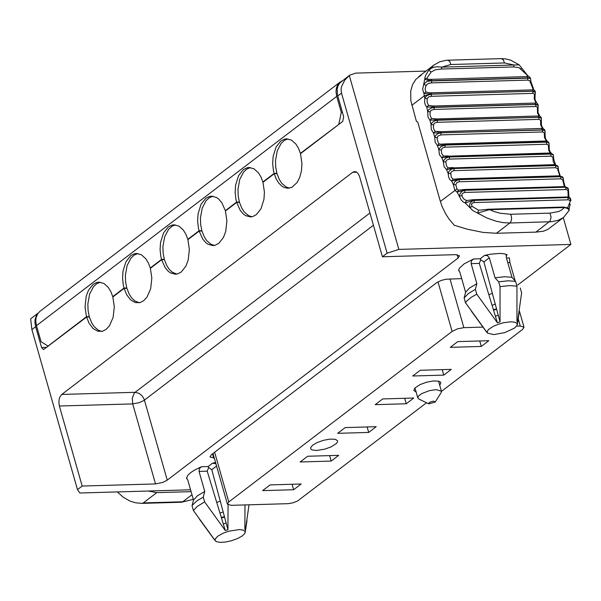 <?xml version="1.0" encoding="UTF-8"?>
<svg xmlns="http://www.w3.org/2000/svg" width="601" height="601" viewBox="0 0 601 601"><rect width="100%" height="100%" fill="white"/><g stroke="black" fill="none" stroke-linecap="round" stroke-linejoin="round"><path stroke-width="0.9" d="M148.252 491.025L156.748 492.64L191.095 491.648M276.483 173.674L276.918 173.336L275.739 167.356L275.498 160.647L277.264 150.791L281.155 143.384L284.318 140.439L287.954 138.906M238.95 202.334L239.393 201.996L238.206 196.016L237.966 189.307L239.731 179.451L243.623 172.044L246.786 169.099L250.429 167.574M201.425 230.994L201.861 230.656L200.674 224.676L200.434 217.968L202.206 208.111L206.09 200.704L209.253 197.759L212.897 196.234M163.893 259.655L164.328 259.316L163.149 253.337L162.909 246.628L164.674 236.771L168.565 229.364L171.728 226.419L175.364 224.894M126.36 288.315L126.803 287.977L125.617 281.997L125.376 275.288L127.149 265.432L131.033 258.024L134.196 255.079L137.839 253.554M88.835 316.975L89.279 316.637L88.092 310.657L87.851 303.948L89.617 294.092L93.508 286.685L96.671 283.74L100.307 282.215M101.809 331.406L98.406 330.265L94.237 326.719L91.705 322.887L89.369 316.96L86.574 317.043L43.55 349.587L41.574 347.513L35.647 326.704L31.891 329.573L30.636 318.823M139.342 302.746L134.827 300.928L131.762 298.058L129.23 294.227L126.894 288.3L124.106 288.382L112.845 296.977L114.303 306.773L113.138 317.366L109.427 325.84L106.182 329.348L102.486 331.249L97.948 331.279L93.132 328.574L89.181 323.451L86.574 317.043M176.867 274.086L172.359 272.268L169.294 269.398L166.762 265.567L164.426 259.64L161.631 259.722L150.378 268.316L151.828 278.113L150.671 288.705L146.96 297.179L143.707 300.695L140.01 302.588L135.473 302.619L130.665 299.914L126.706 294.79L124.106 288.382M214.399 245.426L210.989 244.284L206.819 240.738L204.295 236.907L201.951 230.979L199.164 231.062L202.642 238.928L205.722 242.594L208.066 244.291L213.009 245.576L215.068 245.268L218.764 243.375L223.467 237.425L225.728 231.385L226.893 220.792L225.435 210.996L236.696 202.402L240.167 210.26L243.255 213.933L245.599 215.631L250.534 216.916L252.6 216.608L256.296 214.707L260.999 208.765L263.967 199.284L264.417 192.132L262.968 182.336L274.221 173.734L276.039 178.617L278.654 182.952L281.937 186.205L284.356 187.565L288.067 188.256L292.063 187.189L297.082 182.539L299.786 177.257L301.492 170.624L301.95 163.464L300.492 153.676L342.72 121.425L343.682 116.797L337.477 94.868L337.161 89.076L338.032 85.808L339.715 83.058L349.654 75.185M251.932 216.766L248.521 215.624L244.352 212.078L241.82 208.239L239.483 202.319L236.696 202.402M289.464 188.098L286.053 186.964L281.884 183.418L279.352 179.579L277.016 173.659L274.221 173.734M263.403 181.998L262.87 182.013L261.052 177.137L258.438 172.803L253.968 168.783L249.032 167.499L246.966 167.807L243.27 169.707L238.567 175.65L235.6 185.131L235.149 192.282L235.877 199.059L236.599 202.079L239.393 201.996M236.599 202.079L225.345 210.681L221.867 202.815L218.787 199.149L216.435 197.444L211.499 196.159L209.433 196.467L205.737 198.368L201.035 204.31L198.075 213.791L197.616 220.95L198.353 227.719L199.074 230.739L201.861 230.656M225.871 210.666L225.345 210.681M300.936 153.338L300.402 153.353L298.584 148.47L295.97 144.142L291.5 140.123L286.557 138.839L284.498 139.147L280.802 141.04L276.099 146.99L273.132 156.463L272.674 163.622L273.41 170.399L274.131 173.419L276.918 173.336M274.131 173.419L262.87 182.013M339.407 123.956L300.402 153.353M456.963 188.984L455.813 184.77L453.357 184.725L454.889 190.352L457.068 192.087L464.708 190.134L463.889 189.518L458.586 190.201L456.963 188.984L440.368 201.44L442.246 206.887L445.777 214.046L449.105 219.125L454.258 225.247L467.202 229.191L483.144 232.414L496.403 233.271L509.866 222.994L551.786 221.694L558.314 220.274L563.498 217.509M440.368 201.44L417.793 122.206L416.395 121.327L410.806 100.6L410.708 91.104L412.541 84.636L415.869 79.332L421.466 74.885M425.899 92.051L423.915 93.44L424.329 95.777L431.518 94.087L535.145 91.112L532.952 88.956L533.598 89.669L532.959 89.872L429.993 92.854L425.899 92.051L425.11 89.076L425.711 86.469L426.883 84.493L428.716 83.381L431.383 82.893L431.856 80.94L430.632 80.85L426.65 81.638L423.728 84.23L422.638 89.271L423.915 93.44L431.518 94.087L430.481 92.839L532.448 89.887M418.747 76.62L433.817 65.111L427.882 71.466L425.335 75.921L423.728 84.23L426.177 85.455M458.586 190.201L457.068 192.087L461.215 199.953L463.033 201.846L465.151 202.92L472.882 210.62L486.81 217.945L496.291 221.273L503.292 222.648L509.866 222.994L510.91 221.679L511.609 218.997L511.323 216.06L510.512 214.264L549.998 213.122L551.117 217.126L550.08 221.07L535.889 232.129L496.403 233.271M510.512 214.264L500.19 213.227L493.939 211.499L488.523 209.223L478.614 210.252L477.645 213.062L489.267 209.704L564.474 207.525L563.73 207.044L567.517 207.901M478.614 210.252L472.123 206.368L470.132 207.585L469.599 205.602L469.99 203.529L471.289 201.808L473.888 200.253L567.892 197.534L567.111 196.985L570.176 197.864L570.95 200.809L570.064 198.593L567.892 197.706L568.065 199.817L569.56 200.141L570.221 201.312L567.69 207.706M431.728 118.517L429.873 120.125L437.49 120.027L436.491 118.953L431.728 118.517L430.925 117.556L429.985 114.671L430.181 111.651L431.435 110.126L434.012 109.427L434.358 107.399L433.283 106.016L428.588 105.415L426.687 106.97L434.305 107.181L537.948 104.341L536.483 102.568L535.769 102.313L535.882 103.064L534.89 103.079M428.588 105.415L427.131 102.501L427.161 98.737L424.787 98.068L424.599 102.335L425.395 105.092L426.687 106.97L427.702 111.38L428.002 117.097L429.873 120.125L431.022 124.437L431.278 129.448L433.456 132.994L544.731 129.966L543.094 128.441L541.463 128.704M427.161 98.737L428.558 96.956L431.15 96.303L533.034 93.373L534.462 94.087L534.206 98.842L535.769 102.313M536.483 102.568L535.018 99.488L535.078 95.341L534.342 95.634M535.078 95.341L535.401 92.381L533.102 91.382L532.689 93.373M431.15 96.303L431.563 94.312L429.339 94.642L426.545 95.897L424.787 98.068L424.329 95.777L411.843 105.318M430.909 79.37L427.619 79.204L426.905 78.183L424.937 79.062L426.83 80.091L431.924 80.714L527.896 77.935L526.889 76.597L430.909 79.37L431.856 80.94L528.031 78.16L527.558 80.113L529.819 80.797L532.952 88.956M426.905 78.183L431.165 72.037L428.904 70.219L431.293 68.289L434.177 67.162L437.205 66.771L441.818 67.132L450.878 64.517L504.464 62.962L514.125 65.043L513.592 66.944L518.963 67.628L528.467 76.289L526.889 76.597M472.123 206.368L471.424 204.167L472.544 202.95L474.264 202.537L474.084 200.418L567.892 197.534L570.86 199.201M530.51 78.438L528.031 78.16L529.834 77.221L526.979 75.29M431.165 72.037L435.214 69.821L441.284 69.032L441.818 67.132L519.181 64.848L527.355 75.208M521.375 68.086L520.744 69.446M533.643 89.173L530.961 81.796L530.172 82.45M430.098 111.959L427.702 111.38L428.934 109.487L431.556 107.947L434.358 107.399L535.897 104.469L535.551 106.497L536.746 106.655L537.399 107.481L537.504 113.153L539.3 116.023M440.924 144.202L439.188 143.872L438.332 143.053L437.092 138.703L437.851 136.126L440.916 134.902L441.074 132.603L440.097 131.604L435.267 131.349L433.99 129.681L433.396 127.6L433.764 124.016L435.041 122.852L437.265 122.303L437.49 120.027L541.14 117.293L538.909 115.422M539.593 115.64L538.068 112.703L538.008 108.593L537.279 108.864M538.008 108.593L538.226 105.543L535.897 104.469L534.822 103.079L433.344 106.016M435.267 131.349L433.456 132.994L434.741 137.208L435.154 142.197L437.438 145.555L445.033 144.864L546.572 141.926L548.705 142.324L546.865 141.062M433.434 124.933L431.022 124.437L432.194 122.469L434.771 120.831L437.551 120.245L539.089 117.315L538.804 119.374L540.637 120.185L540.675 125.053L542.44 128.253M543.094 128.441L541.501 125.609L541.343 121.597L540.615 121.838M541.343 121.597L541.448 118.45L539.089 117.315L538.03 116.016L436.611 118.96M439.188 143.872L437.438 145.555L438.843 149.657L439.414 154.615L441.795 157.762L449.36 156.778L550.899 153.848L553.048 154.322L549.975 153.007L551.312 153.225M437.167 137.614L434.741 137.208L435.485 135.638L437.806 133.692L440.616 132.851L542.673 129.876L542.455 131.965L544.311 132.821L544.506 137.734L546.369 140.777M550.674 152.954L551.192 153.067L550.035 151.73L549.291 149.544L549.059 143.361L545.618 141.017L444.079 143.947L440.931 144.202L444.079 143.947L445.101 145.074L440.758 146.689L438.843 149.657L441.284 149.972L442.441 147.981L444.95 147.177L546.827 144.248L548.375 145.141L548.721 150.077L549.554 151.91L550.809 153.03M547.15 141.085L545.317 138.215L545.069 134.308L544.348 134.519M545.069 134.308L545.069 131.063L542.673 129.876L541.636 128.674L543.139 128.727L541.704 128.426L437.378 131.777M453.192 179.263L451.591 181.014L459.074 179.451L458.217 178.767L453.192 179.263L451.268 177.212L450.72 172.923L451.952 171.293L454.108 170.639L454.131 168.513L453.154 167.559L448.166 167.859L446.52 166.116L445.814 161.646L446.866 159.934L449.345 159.1L449.435 156.981L448.436 155.944L443.493 156.057L441.795 157.762L443.328 161.744L444.041 166.65L446.513 169.595L454.048 168.318L555.587 165.38L557.751 165.936L558.141 166.845L555.67 165.576L555.647 167.702L557.6 168.686L559.749 175.83L562.791 177.13L563.19 177.971L560.703 176.702L560.748 178.828L562.731 179.842L564.144 185.889L564.76 186.603M549.179 146.704L548.465 146.877M448.166 167.859L446.513 169.595L448.166 173.449L448.564 176.964L449.668 179.414L451.591 181.014L453.357 184.725L454.98 181.487L459.074 179.451L560.613 176.514L562.791 177.13M445.769 161.977L443.328 161.744L443.966 160.076L446.16 157.965L448.917 157.019L550.974 154.044L550.884 156.162L552.807 157.101L553.251 161.857L555.076 164.621M555.474 164.644L553.664 158.739L552.95 158.874M553.664 158.739L553.423 155.298L549.975 153.007L444.905 156.298M450.615 173.584L448.166 173.449L449.075 171.217L451.419 169.242L454.131 168.513L555.67 165.576L554.693 164.629L557.751 165.936M560.17 175.83L558.509 170.376L557.796 170.481M558.171 170.263L558.141 166.845L558.509 170.376M466.459 200.561L465.151 202.92L473.888 200.253L473.107 199.705L466.459 200.561L463.626 198.863L462.237 196.692L461.861 194.686L462.762 193.184L464.941 192.433L464.708 190.134L565.714 187.211L564.887 186.595L568.043 188.068L568.418 189.014L565.781 187.392L565.894 189.518L567.419 189.946L567.983 190.968L568.148 197.038M461.921 195.701L459.577 196.114L460.013 193.642L462.124 191.261L464.828 190.307L565.714 187.211L568.043 188.068M565.225 186.595L564.144 185.889M564.917 186.205L563.708 181.6L562.994 181.667M563.362 181.54L563.19 177.971L563.708 181.6M455.813 184.77L456.783 182.659L459.209 181.765L459.164 179.631L560.703 176.702L559.756 175.83L458.217 178.767L454.055 179.368M568.982 197.211L568.666 192.876L567.96 192.636M549.998 213.122L558.562 211.537L561.432 210.102L564.474 207.525L567.765 208.577L569.177 210.358M569.17 210.373L569.094 208.772L567.69 207.683M570.011 204.701L569.583 203.551M570.214 204.19L569.132 208.855M532.02 89.902L533.072 91.217L535.266 91.713L535.401 92.381M569.215 210.275L563.52 217.494L547.812 229.454L543.296 231.25L535.889 232.129M449.984 278.947L463.859 327.65L482.768 327.102M516.62 326.125L520.263 326.012L518.205 318.778M463.859 327.65L457.496 328.845L452.11 331.436L437.986 281.854M214.64 452.237L228.801 501.955L452.11 331.436M228.801 501.955L227.418 504.156L231.167 505.336L288.322 503.661L292.942 502.804L297.48 501.054L426.537 402.768M519.362 310.89L524.012 327.192L522.63 329.393L441.465 391.371M524.012 327.192L520.263 326.012M316.569 450.472L312.114 449.946L310.867 449.12L310.567 447.82L312.543 445.273L316.945 442.652L323.413 440.33L329.821 439.128L335.118 439.271L337.462 440.623L337.589 441.667L336.552 443.365L331.211 446.836L324.743 449.157L316.569 450.472M416.125 392.04L413.849 390.455L414.87 387.991L420.212 384.52L426.68 382.191L433.096 380.989L438.384 381.139L440.045 381.778L440.841 382.762L439.744 385.309M293.641 489.74L301.154 484.008L270.127 484.909L262.622 490.634L293.641 489.74L292.086 484.271M331.174 461.08L338.679 455.348L307.652 456.249L300.147 461.981L331.174 461.08L329.618 455.611M368.706 432.427L376.211 426.695L345.184 427.589L337.679 433.321L368.706 432.427L367.143 426.95M406.238 403.767L413.743 398.035L382.717 398.929L375.212 404.661L406.238 403.767L404.676 398.298M443.771 375.107L451.276 369.375L420.249 370.269L412.744 376.001L443.771 375.107L442.208 369.638M481.303 346.446L488.808 340.714L457.782 341.608L450.277 347.34L481.303 346.446L479.741 340.977M455.753 254.651L459.495 255.831L458.112 258.024L167.251 480.139L162.833 482.4L155.509 483.925L132.708 403.895L59.379 406.021L58.853 402.324L59.138 399.312L60.025 396.683L61.79 394.436L352.644 172.314L354.673 171.548L356.438 172.006L358.031 173.449L359.436 176.146L382.416 256.77L455.753 254.651M190.57 489.8L79.843 493.008L77.484 489.627L82.172 486.051L155.509 483.925M517.716 285.039L570.905 244.427L398.854 249.4L387.104 253.186L382.416 256.77M214.302 458.097L209.982 456.933L211.364 454.739L436.551 282.778L440.969 280.517L445.837 279.24L461.696 278.609M483.903 261.916L500.04 321.896L500.024 286.632L498.657 281.831L495.051 277.835L489.334 257.769L483.903 261.916L480.755 259.767L479.305 263.396L471.139 263.636L471.485 260.826L473.596 258.956L464.062 263.899L459.427 268.204L458.586 270.42L459.878 272.23L465.595 292.304L469.456 288.052L476.856 283.702L475.391 289.336L468.217 293.679L464.13 297.931L465.595 292.304M495.051 277.835L504.69 276.693L511.977 277.346L506.26 257.281L506.47 254.779L507.176 254.756L504.111 253.795L499.754 253.412L490.514 254.193L484.609 255.41L487.494 255.665L489.334 257.769M228.057 504.855L227.937 529.669L225.285 530.525L204.656 501.918L203.288 497.117L204.753 491.483L197.361 495.833L193.499 500.077L187.782 480.011L186.483 478.201L187.94 475.166L190.735 472.566L194.807 469.922L201.5 466.737L199.389 468.607L199.036 471.417L207.21 471.176L208.652 467.548L211.8 469.697L216.57 466.06M215.909 463.747L212.506 463.191L215.556 462.5M342.3 80.804L339.4 82.698L337.477 85.214L336.335 88.347L336.012 91.795L336.725 96.378L341.285 112.387L342.42 112.357M338.874 123.971L341.285 112.387M336.725 96.378L36.488 325.667L41.048 341.676L48.02 346.093L86.484 316.719L89.279 316.637M48.02 346.093L48.553 346.078M37.916 313.429L36.285 315.75L35.091 319.544L34.948 322.639L35.647 326.704M500.04 321.896L497.388 322.752L479.305 263.396M473.596 258.956L480.207 258.768L480.755 259.767M471.139 263.636L476.856 283.702M511.977 277.346L515.575 281.343L516.95 286.144L516.965 321.407L517.499 322.166L521.623 292.837L520.256 288.037M487.494 333.127L493.842 334.599L504.75 332.616L514.366 328.176L517.033 325.487L517.123 323.503L515.049 322.211L510.61 321.798L503.563 322.752L498.199 324.285L493.398 326.283L488.681 329.356L487.208 331.376L487.494 333.127L465.497 302.739L466.812 300.973L471.372 297.21L476.758 294.137L497.388 322.752M471.372 311.16L486.239 331.579M500.024 286.632L509.513 285.603L516.95 286.144M465.497 302.739L464.13 297.931M476.758 294.137L475.391 289.336M227.937 529.669L211.8 469.697M207.21 471.176L223.287 523.967L226.156 523.043M249.032 504.817L245.396 529.947L244.862 529.18L244.99 504.93M204.753 491.483L199.036 471.417M212.506 463.191L208.111 466.549L208.652 467.548M425.989 71.091L355.747 73.119L349.632 75.208L344.734 80.136L341.451 86.807L341.083 89.444L341.511 93.117L337.754 95.987M515.575 281.343L508.145 280.802L498.657 281.831M495.389 316.194L498.259 315.27M516.995 320.28L517.499 322.166M36.488 325.667L35.775 321.084L36.098 317.636L37.803 313.587L39.944 311.318L340.181 82.029M204.656 501.918L197.489 506.26L193.402 510.512L215.391 540.9L215.105 539.157L217.802 536.13L223.564 533.019L228.771 531.216L239.326 529.564L243.51 530.18L245.178 531.63L244.742 533.583L242.173 536.009L237.628 538.519L231.468 540.742L225.202 542.079L220.199 542.372L216.473 541.666L215.391 540.9M214.136 539.36L199.412 519.136M225.285 530.525L223.287 523.967M245.396 529.947L244.892 528.061M193.402 510.512L192.035 505.711L192.395 505.14L196.978 500.821L203.288 497.117M113.288 296.646L112.755 296.661L110.937 291.778L108.323 287.443L103.845 283.424L98.91 282.139L96.851 282.447L93.147 284.348L88.452 290.291L86.191 296.331L85.026 306.931L86.484 316.719M188.346 239.326L187.812 239.341L185.994 234.458L183.38 230.123L178.903 226.104L173.967 224.819L171.909 225.127L168.205 227.028L163.51 232.97L160.542 242.451L160.084 249.61L160.82 256.379L161.541 259.399L164.328 259.316M150.813 267.986L150.28 268.001L148.462 263.118L145.855 258.783L141.378 254.764L136.442 253.479L134.376 253.787L130.68 255.688L125.977 261.63L123.017 271.111L122.559 278.271L123.288 285.039L124.016 288.059L126.803 287.977M124.016 288.059L112.755 296.661M161.541 259.399L150.28 268.001M199.074 230.739L187.812 239.341M506.463 258.009L509.385 257.919L509.911 262.517L507.77 262.577M349.301 75.471L398.854 249.4M387.104 253.186L341.511 93.117M77.484 489.627L31.891 329.573M193.499 500.077L192.035 505.711M563.287 217.675L570.905 244.427M199.164 231.062L187.903 239.656L189.36 249.453L188.196 260.045L185.942 266.085L181.239 272.035L177.543 273.928L175.477 274.236L170.541 272.952L168.19 271.254L165.11 267.588L161.631 259.722M82.172 486.051L59.379 406.021M428.821 403.88L418.844 399.026L417.808 397.306L418.709 395.819L421.842 393.565L429.039 390.748L436.191 389.598L441.435 391.251L441.111 392.686L435.184 402.061L433.779 401.183L432.69 401.303L430.188 402.061L428.551 403.301L428.821 403.88L435.184 402.061M515.14 280.847L509.911 262.517M191.974 494.751L182.779 501.775L143.293 502.917L156.748 492.64M193.289 499.348L181.562 502.233L142.076 503.375L143.293 502.917M181.562 502.233L182.779 501.775M441.284 69.032L513.592 66.944M431.383 82.893L527.558 80.113M533.072 91.217L431.533 94.154M434.012 109.427L535.551 106.497M437.265 122.303L538.804 119.374M546.97 140.934L545.392 141.062M440.916 134.902L542.455 131.965M443.493 156.057L441.712 153.691L441.284 149.972M444.95 147.177L445.101 145.074L546.64 142.136L546.489 144.24M449.345 159.1L550.884 156.162M454.108 170.639L555.647 167.702M459.209 181.765L560.748 178.828M464.941 192.433L565.894 189.518M474.264 202.537L568.065 199.817M501.332 58.628L503.337 59.86L504.464 62.962M447.737 60.175L449.751 61.407L450.878 64.517M459.089 270.405L458.586 270.42M480.207 258.768L484.609 255.41M507.176 254.756L506.087 255.583M186.483 478.201L186.994 478.186M208.111 466.549L201.5 466.737M41.574 347.513L46.878 347.363M212.514 453.86L213.731 458.112M458.112 258.024L457.158 254.689M492.384 293.431L488.801 294.595M492.076 305.323L495.269 304.151M496.561 308.967L493.383 309.613M220.289 501.211L216.706 502.368M224.466 516.74L221.281 517.393M219.974 513.104L223.166 511.924M356.739 172.194L352.644 172.314M61.79 394.436L135.12 392.31L369.946 212.987M373.439 225.247L143.932 400.476L139.071 402.7L132.708 403.895L132.303 398.178L134.196 393.234L135.12 392.31L139.139 393.385L142.219 395.961L144.18 399.289L167.251 480.139M142.076 503.375L135.518 502.797L130.011 501.084L123.28 497.267L117.323 491.926M431.736 106.069L535.882 103.064M530.961 81.796L530.54 78.491L529.834 77.221M430.481 92.839L429.993 92.854M539.307 116.023L434.298 119.058M554.693 164.629L449.285 168.032M463.889 189.518L564.887 186.595M473.107 199.705L567.111 196.985M568.666 192.876L568.418 189.014M488.523 209.223L563.73 207.044M553.048 154.322L553.423 155.298M548.705 142.324L549.059 143.361M544.731 129.966L545.069 131.063M541.14 117.293L541.448 118.45M537.948 104.341L538.226 105.536M433.817 65.111L439.804 61.753L446.445 60.243L501.249 58.628L505.373 58.853L510.707 60.175L519.181 64.848M535.266 91.713L535.145 91.112M212.987 453.5L227.418 504.156M493.534 310.116L496.681 309.395M517.341 324.623L519.084 312.805M221.431 517.889L224.579 517.176M246.988 520.579L245.238 532.396M38.209 313.038L30.659 318.808M441.435 391.251L438.565 381.184M414.945 387.908L417.815 397.975"/></g></svg>
